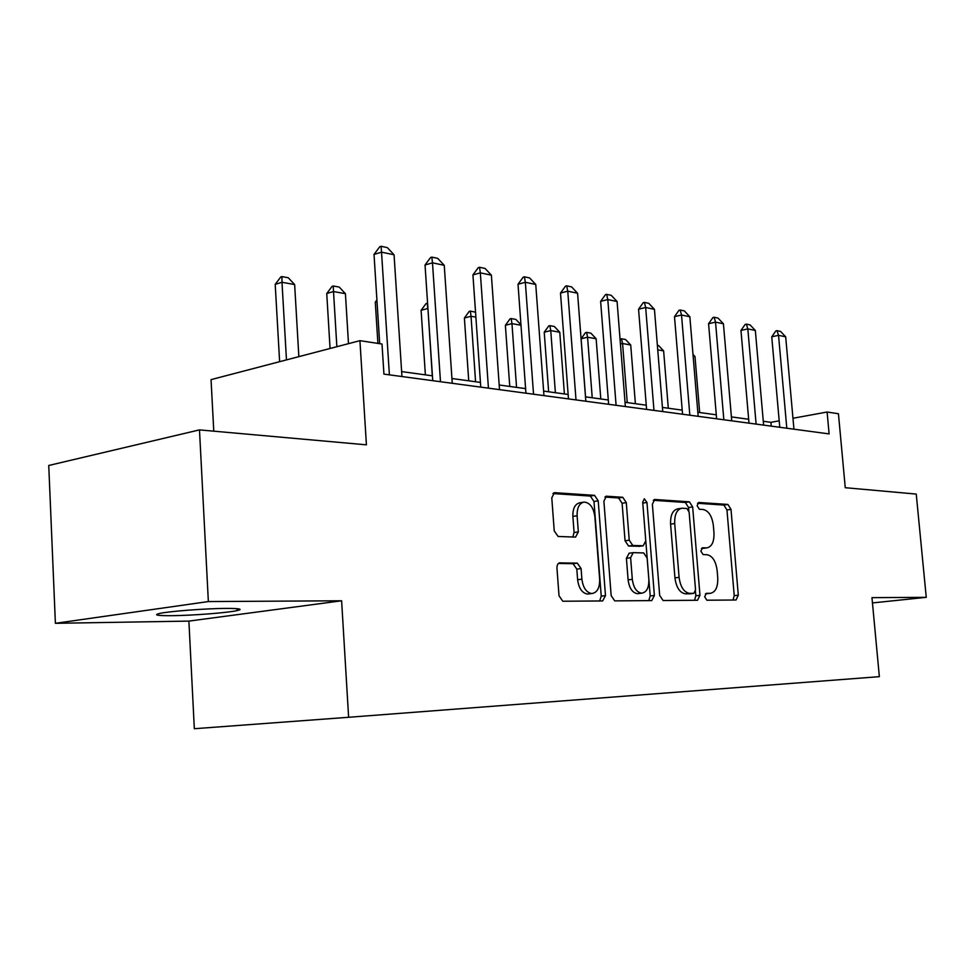<?xml version="1.0" encoding="UTF-8"?>
<svg xmlns="http://www.w3.org/2000/svg" width="975" height="975" viewBox="0 0 975 975"><rect width="100%" height="100%" fill="white"/><g stroke="black" fill="none" stroke-linecap="round" stroke-linejoin="round"><path stroke-width="1.46" d="M704.669 596.773L706.887 600.21L736.04 600.003L738.294 595.189L731.006 509.377L727.923 504.453L698.624 502.466L697.125 505.732L699.368 509.267L703.207 509.511C708.679 510.79 712.055 516.116 713.359 525.488L713.968 532.728C714.261 541.783 711.86 546.841 706.765 547.889L702.487 547.767L700.879 551.131L703.133 554.604L706.973 554.714C712.445 555.811 715.821 561.064 717.137 570.472L717.746 577.748C718.014 587.169 715.504 592.361 710.19 593.324L706.351 593.324L704.669 596.773M172.453 615.676C193.099 615.444 227.467 612.775 237.035 610.643C243.531 609.119 239.618 608.376 225.31 608.412C205.286 608.534 169.54 611.264 159.778 613.409C152.941 615.03 157.17 615.786 172.453 615.676M560.04 562.794L559.955 562.794C557.932 563.148 556.932 564.939 556.969 568.181L559.016 595.786L562.807 601.234L602.623 600.953L605.487 595.628L598.211 500.821L594.543 495.361L554.446 492.668L551.789 497.835L554.227 530.888L558.09 536.457L575.555 537.103L578.333 531.899L577.115 515.751C576.944 507.804 579.26 503.258 584.062 502.088C589.912 502.588 593.507 507.451 594.872 516.701L599.662 579.308C599.783 587.998 597.163 592.739 591.801 593.531C586.377 592.593 583.074 587.803 581.892 579.162L581.088 568.559L577.31 563.136L559.37 562.88M872.467 602.928L926.25 597.334L916.244 494.069L845.264 487.707L838.439 413.753L827.105 412.023L829.116 433.912L383.931 374.12L382.005 344.029L359.933 340.665L211.051 379.628L213.769 431.169M208.358 601.563L55.392 623.317L188.894 621.099L341.616 600.783L208.358 601.563L199.485 429.89L366.417 444.832L359.933 340.665M341.616 600.783L348.623 717.283L879.352 676.662L871.967 597.651L926.25 597.334M659.673 595.445L663.085 600.515L697.527 600.271L699.965 595.311L692.652 506.903L689.41 501.832L654.676 499.48L652.372 504.307L659.673 595.445M651.751 600.6L614.725 600.868L611.167 595.603L603.891 501.187L606.365 496.202L622.757 497.287L626.291 502.625L629.241 540.174L632.763 545.439L643.256 545.781L645.767 540.796L642.696 502.174L644.341 498.773L646.961 502.454L654.383 595.469L651.751 600.6M55.392 623.317L48.75 465.477L199.485 429.89M188.894 621.099L194.33 728.715L348.623 717.283M779.183 420.81L770.92 422.321L763.291 421.273M748.654 419.262L731.396 416.886M716.296 414.814L697.82 412.279M682.207 410.134L662.415 407.416M646.254 405.198L625.036 402.285M608.29 399.982L585.5 396.849M568.145 394.461L543.623 391.097M525.598 388.623L499.176 384.991M480.443 382.419L451.949 378.507M432.437 375.826L401.639 371.597M827.105 412.023L792.967 418.275M771.262 426.136L770.92 422.321M705.4 593.799L707.204 593.665M703.633 548.316L701.439 548.413M733.017 600.027L734.224 595.652L726.96 509.974L723.889 505.062L697.539 503.283M688.813 510.571L688.557 507.536L685.315 502.466L653.299 500.309M694.529 600.295L695.833 595.786L695.467 591.35M693.822 593.348L695.541 589.875L689.118 512.033L686.839 508.487L681.903 508.231C676.845 509.425 674.444 514.52 674.712 523.514L679.088 577.358C680.44 586.987 683.938 592.325 689.569 593.361L693.822 593.348L689.947 593.799M681.208 508.341L677.796 508.852C672.726 510.059 670.325 515.153 670.581 524.123L674.712 523.514M689.691 593.836L685.425 593.836C679.782 592.812 676.284 587.486 674.944 577.87L670.581 524.123M604.902 497.043L618.577 497.969L622.757 497.287M639.551 546.28L628.57 546.024L625.048 540.772L622.111 503.295L618.577 497.969M648.765 600.624L650.191 595.957L642.72 502.491M632.312 579.333C633.47 587.669 636.578 592.288 641.623 593.19C646.608 592.41 649.021 587.84 648.85 579.467L647.144 558.127L643.683 552.935L633.214 552.642L630.618 557.724L632.312 579.333L628.107 579.857C629.253 588.181 632.361 592.788 637.418 593.69L638.735 593.531M629.131 553.227L626.413 558.297L630.618 557.724M628.107 579.857L626.413 558.297M589.046 593.86L587.535 594.055C582.112 593.117 578.809 588.339 577.614 579.711L576.822 569.132L573.044 563.708L558.431 563.428M583.44 502.198L579.832 502.783C575.031 503.941 572.703 508.487 572.873 516.421L577.115 515.751M572.812 537.018L574.08 532.533L572.873 516.421M599.674 600.978L601.234 596.139L593.994 501.503L590.338 496.068L552.91 493.545M699.672 412.535L694.992 356.545L693.14 356.216M694.992 356.545L692.993 354.425M786.801 428.232L778.537 335.327L771.749 336.814L775.868 330.903L776.99 330.647L780.573 331.415L785.679 336.826L793.943 429.183M779.768 427.282L771.749 336.814M785.679 336.826L778.537 335.327L776.99 330.647M657.369 345.345L658.6 345.564L663.622 350.903L657.735 349.842M668.302 408.22L663.622 350.903M635.383 403.699L630.715 344.992L622.574 343.517L627.242 402.577M620.076 339.495L621.489 338.776L622.574 343.517L620.441 344.017M621.489 338.776L625.56 339.519L630.715 344.992M600.795 398.946L596.139 338.764L587.572 337.228L592.227 397.776M581.1 338.764L585.5 332.633L586.572 332.378L587.572 337.228L581.1 338.764L585.548 396.849M586.572 332.378L590.862 333.158L596.139 338.764M756.112 424.113L747.825 328.892L740.963 330.44L745.193 324.383L746.338 324.114L750.104 324.919L755.332 330.464L763.62 425.112M748.995 423.15L740.963 330.44M755.332 330.464L747.825 328.892L746.338 324.114M723.84 419.774L715.528 322.128L708.581 323.724L712.957 317.521L714.114 317.253L718.063 318.094L723.426 323.785L731.737 420.834M716.625 418.799L708.581 323.724M723.426 323.785L715.528 322.128L714.114 317.253M689.837 415.204L681.525 315.01L674.493 316.668L679.002 310.306L680.172 310.026L684.34 310.915L689.849 316.753L698.161 416.325M682.549 414.229L674.493 316.668M689.849 316.753L681.525 315.01L680.172 310.026M564.403 393.949L559.772 332.231L550.753 330.61L555.384 392.706M544.221 332.195L548.754 325.918L549.851 325.65L550.753 330.61L544.221 332.195L548.645 391.779M549.851 325.65L554.348 326.479L559.772 332.231M653.969 410.39L645.669 307.491L638.564 309.221L643.22 302.689L644.402 302.396L648.802 303.335L654.444 309.331L662.756 411.572M646.596 409.403L638.564 309.221M654.444 309.331L645.669 307.491L644.402 302.396M520.991 325.26L511.96 323.627L516.555 387.38M505.379 325.284L510.059 318.849L511.156 318.569L511.96 323.627L505.379 325.284L509.754 386.441M511.156 318.569L515.909 319.434L520.955 324.809M475.885 317.143L471.035 316.278L475.581 381.749M464.393 317.996L469.231 311.378L470.34 311.098L471.035 316.278L464.393 317.996L468.731 380.811M470.34 311.098L475.544 312.207M427.94 308.527L432.278 375.802M421.102 310.294L426.112 303.493L427.221 303.201L427.793 308.502L421.102 310.294L425.38 374.851M616.09 405.308L607.803 299.557L600.624 301.36L605.438 294.657L606.633 294.353L611.276 295.34L617.077 301.507L625.365 406.551M608.632 404.296L600.624 301.36M617.077 301.507L607.803 299.557L606.633 294.353M576.006 399.921L567.755 291.172L560.503 293.061L565.488 286.163L566.694 285.846L571.606 286.894L577.578 293.231L585.829 401.237M568.474 398.909L560.503 293.061M577.578 293.231L567.755 291.172L566.694 285.846M533.532 394.217L525.342 282.287L518.018 284.249L523.185 277.156L524.404 276.827L529.608 277.936L535.75 284.468L543.952 395.618M525.927 393.193L518.018 284.249M535.75 284.468L525.342 282.287L524.404 276.827M377.02 301.665L375.29 302.14L377.91 343.407M376.923 299.959L375.29 302.14M488.438 388.16L480.334 272.854L472.936 274.913L478.298 267.613L479.529 267.272L485.062 268.442L491.388 275.169L499.517 389.647M480.773 387.136L472.936 274.913M491.388 275.169L480.334 272.854L479.529 267.272M348.489 343.651L345.418 293.682L333.511 291.549L336.862 346.698M326.747 293.512L332.134 286.321L333.255 285.992L333.511 291.549L326.747 293.512L330.062 348.477M333.255 285.992L339.215 287.077L345.418 293.682M440.481 381.725L432.486 262.836L425.039 264.993L430.609 257.473L431.852 257.108L437.726 258.363L444.247 265.298L452.266 383.297M432.754 380.677L425.039 264.993M444.247 265.298L432.486 262.836L431.852 257.108M298.85 356.643L294.645 284.554L281.994 282.287L286.467 359.885M275.206 284.334L280.8 276.937L281.933 276.595L281.994 282.287L275.206 284.334L279.618 361.676M281.933 276.595L288.259 277.753L294.645 284.554M389.391 374.863L381.53 252.159L374.022 254.426L379.823 246.675L381.067 246.285L387.343 247.626L394.058 254.78L401.956 376.545M379.689 343.675L374.022 254.426M394.058 254.78L381.53 252.159L381.067 246.285M706.083 593.799L710.19 593.324M702.317 548.45L706.412 547.889M723.889 505.062L727.923 504.453M726.96 509.974L731.006 509.377M734.224 595.652L738.294 595.189M654.188 499.602L654.968 499.48M685.315 502.466L689.41 501.832M688.557 507.536L692.652 506.903M695.833 595.786L699.965 595.311M674.944 577.87L679.088 577.358M685.523 593.836L689.666 593.361M605.828 496.336L606.706 496.19M622.111 503.295L626.291 502.625M625.048 540.772L629.241 540.174M628.57 546.024L632.763 545.439M638.942 546.366L643.11 545.781M642.805 503.112L646.961 502.454M650.191 595.957L654.383 595.469M573.044 563.708L577.31 563.136M576.822 569.132L581.088 568.559M577.614 579.711L581.892 579.162M574.08 532.533L578.333 531.899M553.849 492.838L554.848 492.668M590.338 496.068L594.543 495.361M593.994 501.503L598.211 500.821M601.234 596.139L605.487 595.628M236.937 608.668L237.035 610.643M702.67 548.45L706.765 547.889M685.425 593.836L689.569 593.361M639.076 546.366L643.256 545.781M637.418 593.69L641.623 593.19M629.021 553.227L632.836 552.703M587.535 594.055L591.801 593.531"/></g></svg>
